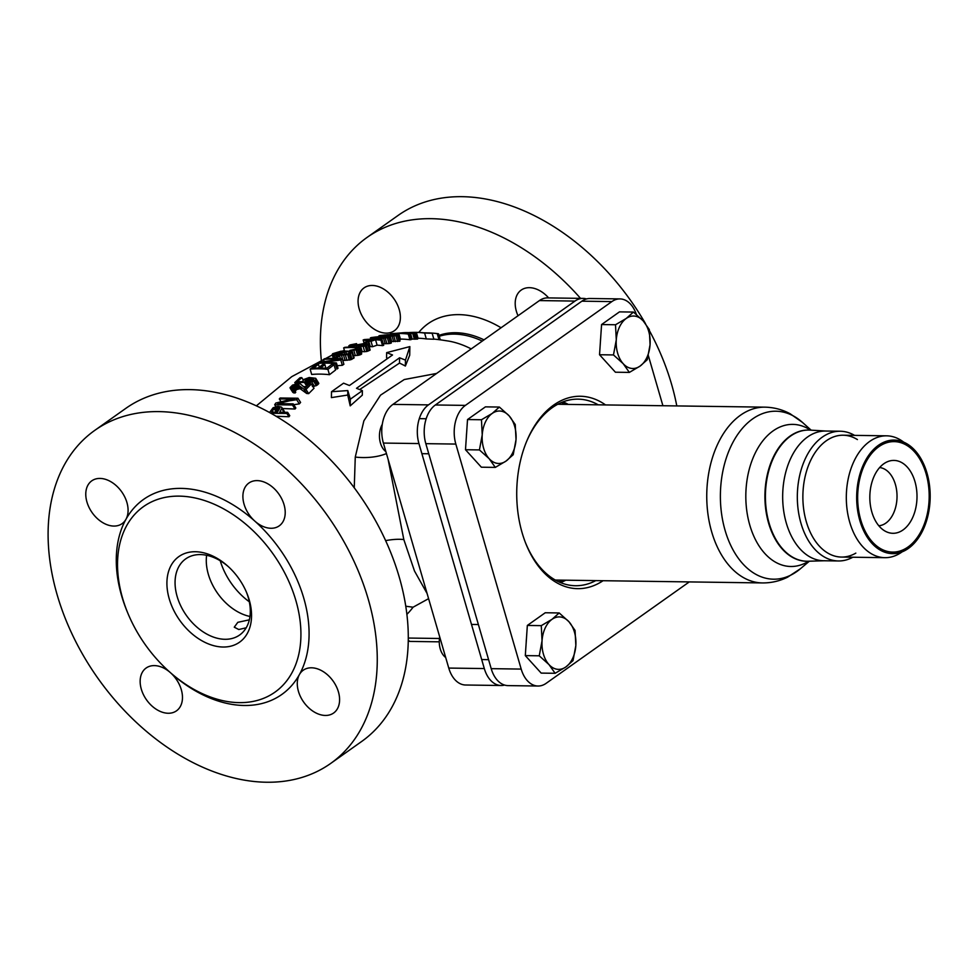 <?xml version="1.0" encoding="UTF-8"?>
<svg xmlns="http://www.w3.org/2000/svg" width="979" height="979" viewBox="0 0 979 979"><rect width="100%" height="100%" fill="white"/><g stroke="black" fill="none" stroke-linecap="round" stroke-linejoin="round"><path stroke-width="1.47" d="M228.645 566.914A46.649 32.148 -125.3 0 0 185.716 558.874A46.649 32.148 -125.3 0 0 177.126 596.444A46.649 32.148 -125.3 0 0 239.647 634.992A46.649 32.148 -125.3 0 0 248.238 597.435A46.649 32.148 -125.3 0 0 246.292 591.83M246.194 627.796L238.778 629.521L234.262 627.184L237.811 622.326L249.351 619.829M330.669 763.449L361.692 741.458A204.073 140.658 -125.3 0 0 399.248 577.12A204.073 140.658 54.7 0 0 125.716 408.439L94.694 430.43A204.073 140.658 -125.3 0 0 73.768 637.61A204.073 140.658 -125.3 0 0 266.521 782.233A204.073 140.658 -125.3 0 0 330.669 763.449A204.073 140.658 -125.3 0 0 368.226 599.111A204.073 140.658 -125.3 0 0 94.694 430.43M126.927 502.533A26.237 18.087 -125.3 0 0 91.757 480.848A26.237 18.087 -125.3 0 0 86.935 501.97A26.237 18.087 -125.3 0 0 122.094 523.655A26.237 18.087 -125.3 0 0 125.961 519.298A26.237 18.087 -125.3 0 0 126.927 502.533M127.796 613.05A119.524 82.383 54.7 0 1 121.58 595.66A119.524 82.383 54.7 0 1 125.961 519.298A119.524 82.383 54.7 0 1 254.809 521.097A26.237 18.087 -125.3 0 0 279.223 525.858A26.237 18.087 -125.3 0 0 284.057 504.723A26.237 18.087 -125.3 0 0 248.886 483.039A26.237 18.087 -125.3 0 0 244.052 504.161A26.237 18.087 -125.3 0 0 254.809 521.097A119.524 82.383 54.7 0 1 303.784 598.206A119.524 82.383 54.7 0 1 299.403 674.58A26.237 18.087 -125.3 0 0 298.436 691.345A26.237 18.087 -125.3 0 0 333.606 713.03A26.237 18.087 -125.3 0 0 338.428 691.896A26.237 18.087 -125.3 0 0 303.27 670.211A26.237 18.087 -125.3 0 0 299.403 674.58A119.524 82.383 54.7 0 1 170.554 672.781A26.237 18.087 -125.3 0 0 146.14 668.021A26.237 18.087 -125.3 0 0 141.306 689.143A26.237 18.087 -125.3 0 0 176.477 710.84A26.237 18.087 -125.3 0 0 181.311 689.705A26.237 18.087 -125.3 0 0 170.554 672.781A119.524 82.383 54.7 0 1 169.343 671.68M295.891 600.592A113.699 78.369 54.7 0 1 274.964 692.153A113.699 78.369 54.7 0 1 122.571 598.169A113.699 78.369 54.7 0 1 143.497 506.608A113.699 78.369 54.7 0 1 295.891 600.592M249.229 599.931A52.474 36.174 -125.3 0 0 246.659 592.687A52.474 36.174 -125.3 0 0 227.96 566.29A52.474 36.174 -125.3 0 0 181.237 555.093A52.474 36.174 -125.3 0 0 169.232 598.818A52.474 36.174 -125.3 0 0 223.077 647.021A52.474 36.174 -125.3 0 0 249.229 599.931M580.535 298.362A204.073 140.658 -125.3 0 0 366.99 237.481A204.073 140.658 -125.3 0 0 321.283 359.844M548.644 297.922A26.237 18.087 -125.3 0 0 521.183 290.09A26.237 18.087 -125.3 0 0 516.361 311.212A26.237 18.087 -125.3 0 0 518.038 315.74M399.224 309.584A26.237 18.087 -125.3 0 0 364.053 287.887A26.237 18.087 -125.3 0 0 359.232 309.021A26.237 18.087 -125.3 0 0 394.402 330.706A26.237 18.087 -125.3 0 0 399.224 309.584M366.99 237.481L398.012 215.49A204.073 140.658 54.7 0 1 645.467 323.596M649.481 330.767A204.073 140.658 54.7 0 1 676.795 405.93M275.845 407.607L279.761 408.047L277.4 412.183L271.734 412.11L274.096 408.537L275.845 407.607L278.097 411.131L276.213 412.171M354.251 487.823L355.267 457.071L363.882 420.823L380.525 395.161L404.278 379.534L436.61 373.44M283.837 412.281L284.277 411.229L281.524 407.117L277.852 406.309L273.08 407.766L269.531 412.551M276.017 416.259L288.952 416.748L289.747 415.696L287.618 412.33L279.676 412.22L282.16 407.888M282.564 408.524L295.022 409.014L295.842 408.01L293.21 403.862L277.706 403.642L289.429 400.827L286.504 400.411L294.324 398.991L279.309 398.955L280.153 397.988L297.922 398.233L296.661 399.701L289.429 400.827M293.749 404.706L299.317 403.886L300.59 402.43L297.922 398.233M294.667 391.6L296.759 389.507L300.076 388.675L306.684 393.472L308.654 393.644L314.026 388.271L311.334 384.013L305.974 389.409L304.004 389.25L297.383 384.441L292.966 386.032L291.987 387.366L293.088 388.051L292.342 388.81L290.029 387.623L292.562 385.077L298.289 383.548L300.443 383.964L305.179 388.039L309.352 383.854L311.334 384.013M290.163 388.186L292.843 392.408L295.022 393.032L295.756 392.273L293.088 388.051M303.563 386.607L306.574 386.619M312.387 386.558L316.364 385.628L318.824 383.364L315.691 378.286L316.107 379.081L314.822 380.684L311.714 381.994L307.822 382.508L313.757 379.668L313.659 378.592L311.028 378.004L306.06 379.338L304.371 382.385L294.765 382.593L299.966 377.747L301.777 377.637L297.322 381.761L303.233 381.626L302.866 380.904L304.175 379.338L309.193 377.515L315.691 378.286M307.602 385.028L308.752 383.597M329.458 374.7L335.577 370.025L334.035 364.714L327.916 369.377L329.458 374.7A133.78 92.21 -125.3 0 0 311.677 374.455L310.135 369.132L316.266 364.457A139.911 96.431 54.7 0 1 318.469 364.298L313.366 368.165A139.679 96.272 54.7 0 1 318.212 368.006L322.642 364.641A139.899 96.419 54.7 0 1 324.906 364.653L320.476 368.018A139.679 96.272 54.7 0 1 326.607 368.349L331.71 364.482A139.911 96.431 54.7 0 1 334.035 364.714M336.96 369.022L337.988 368.288L336.446 362.976L335.418 363.711L336.96 369.022M337.229 365.681L342.32 365.314L343.886 364.274L342.344 358.963L340.778 360.003L320.879 362.56A139.936 96.456 -125.3 0 1 336.446 362.976M354.104 357.837L352.501 352.024L349.173 354.447L341.451 355.169L342.993 360.468L350.727 359.77L354.104 357.837L352.562 352.501M353.48 355.744L359.146 355.144L361.692 353.884L360.088 348.083L357.592 349.809L349.833 350.396L357.286 348.793L357.396 348.059L355.267 347.631L355.769 349.393M360.517 351.828L366.807 351.485L370.135 350.054L368.532 344.265L365.253 346.113L358.963 346.48L364.237 345.514L366.06 344.51L365.057 343.984L365.363 345.012M369.438 347.386L368.361 341.806L365.754 342.821L365.95 343.507M382.532 345.648L383.682 345.293L382.091 339.835L380.953 340.202L382.532 345.648A125.985 86.837 -125.3 0 0 377.123 345.171L372.583 346.713A127.503 87.89 -125.3 0 0 370.295 346.615L369.707 346.419M381.651 338.269L383.242 343.739L389.042 343.58L391.355 342.98L389.752 337.461L378.359 338.758M390.413 341.561L399.958 341.108L398.343 335.528L386.852 336.495M399.53 339.64L400.533 339.505L398.894 333.888L396.25 334.769M409.92 339.75L411.131 339.627L409.479 333.937L408.267 334.072L409.92 339.75A113.711 78.381 -125.3 0 0 400.411 339.077M410.421 339.113L417.641 339.04L415.977 333.276L406.518 333.606M417.433 338.293L418.057 338.293L416.356 332.481L413.53 332.725M426.306 338.93L433.881 339.236L432.143 333.264L424.605 333.068L426.306 338.93A103.909 71.614 -125.3 0 0 418.033 338.232M438.996 339.689L440.281 339.835L438.519 333.766L437.234 333.643L438.996 339.689A95.061 65.52 -125.3 0 0 435.667 339.26L433.832 339.077M387.892 358.265A131.113 90.374 -125.3 0 0 386.583 357.8L386.656 352.636L392.53 354.973L349.454 385.506L343.568 383.168L331.514 391.722L331.416 397.609L347.741 395.039L350.213 405.869L362.316 395.149L362.377 390.645L356.503 388.308L399.591 357.776L399.505 363.087A131.113 90.374 -125.3 0 1 405.379 366.048L409.724 355.193L409.846 346.603L386.656 352.636M359.648 389.556L399.505 363.087M310.135 369.132A139.605 96.223 54.7 0 1 327.916 369.377M335.418 363.711A139.936 96.444 54.7 0 0 317.637 363.466L319.191 362.365L338.587 359.391A139.838 96.383 54.7 0 0 323.523 359.403L324.563 358.718A139.789 96.346 54.7 0 1 342.344 358.963M337.192 357.555A139.703 96.297 54.7 0 0 335.295 357.494L337.755 355.952A139.532 96.175 54.7 0 1 339.652 356.013L337.192 357.555L337.486 358.547M341.451 355.169A139.397 96.089 54.7 0 0 335.773 355.083L332.187 354.569L332.676 353.713L341.23 351.131L334.891 353.554L334.757 354.214L336.837 354.447A139.299 96.015 54.7 0 1 342.515 354.52L348.12 353.737L350.054 352.379L348.854 351.84A138.712 95.612 54.7 0 0 345.795 351.706L344.192 352.611A138.932 95.758 54.7 0 0 341.916 352.575L344.596 351.082A138.553 95.501 54.7 0 1 350.311 351.277L352.501 352.024M355.267 347.631A137.341 94.657 54.7 0 0 343.653 347.875L344.755 347.349A137.109 94.51 54.7 0 1 356.356 347.104L360.088 348.083M365.057 343.984A135.408 93.323 54.7 0 0 363.907 343.923L352.318 346.089A136.668 94.204 54.7 0 0 350.825 346.138L348.781 345.893L350.078 344.926L356.552 343.641L351.363 345.159L352.305 345.624A136.411 94.021 54.7 0 1 353.052 345.599L364.641 343.433A135.102 93.115 54.7 0 1 366.562 343.543L368.532 344.265M365.754 342.821A134.686 92.834 54.7 0 0 363.845 342.76L366.464 341.744A133.927 92.307 54.7 0 1 368.361 341.806M382.091 339.835A131.565 90.68 54.7 0 0 376.682 339.37L378.592 338.771A130.88 90.203 54.7 0 0 376.303 338.673L374.394 339.272A131.565 90.68 54.7 0 0 364.31 339.578L363.172 339.958L368.728 341.206A133.462 91.989 54.7 0 1 371.017 341.304L372.583 346.713M380.953 340.202A131.969 90.961 54.7 0 0 375.544 339.737L371.017 341.304M366.122 339.725A131.969 90.961 54.7 0 1 373.256 339.64L370.038 340.741L366.122 339.725M378.212 338.22A130.305 89.811 54.7 0 0 374.798 338.171L371.212 337.559L381.749 336.311A127.515 87.89 54.7 0 1 385.151 336.36L389.752 337.461M383.805 336.592A127.919 88.171 54.7 0 0 381.149 336.556L373.048 337.412L376.144 337.89A129.938 89.566 54.7 0 1 378.787 337.926L387.048 337.608L383.805 336.592L384.184 337.926M386.705 335.993A126.842 87.425 54.7 0 0 383.303 335.944L379.766 335.564L390.364 334.512A123.587 85.185 54.7 0 1 393.766 334.561L398.343 335.528M392.395 334.72A124.064 85.503 54.7 0 0 389.752 334.683L381.614 335.405L384.649 335.724A126.413 87.131 54.7 0 1 387.305 335.76L395.602 335.589L392.395 334.72L392.714 335.809M396.116 334.316A122.803 84.647 54.7 0 0 394.219 334.255L396.997 333.827A121.396 83.68 54.7 0 1 398.894 333.888M408.267 334.072A119.927 82.664 54.7 0 0 393.436 333.582L394.831 333.606A120.564 83.105 54.7 0 0 391.857 333.753L390.486 333.827L391.698 333.68A119.279 82.212 54.7 0 1 409.479 333.937M406.432 333.301A118.398 81.612 54.7 0 0 405.282 333.227L399.102 333.288M402.589 332.762L404.841 332.627A114.298 78.785 54.7 0 1 405.967 332.591L412.6 332.664A114.176 78.699 54.7 0 1 413.75 332.738L415.977 333.276M402.345 332.909L398.942 333.056A117.725 81.147 54.7 0 1 399.689 333.031L404.572 332.652A114.91 79.201 54.7 0 0 403.825 332.689L404.841 332.627M399.053 333.117A118.288 81.538 54.7 0 0 397.939 333.154L395.932 333.362M412.722 332.799A114.788 79.115 54.7 0 0 411.572 332.725L406.285 333.129A117.847 81.22 54.7 0 1 407.435 333.203L412.844 333.203M413.481 332.554A113.185 78.014 54.7 0 0 411.572 332.493L414.46 332.407A111.386 76.778 54.7 0 1 416.356 332.481M408.855 332.615A110.333 76.044 54.7 0 1 414.239 332.37L416.124 332.37A109.526 75.493 54.7 0 1 423.503 332.787L429.793 332.97A105.304 72.581 54.7 0 1 432.143 333.264M414.239 332.37A110.333 76.044 54.7 0 1 424.605 333.068M428.496 332.909A101.681 70.084 54.7 0 1 433.22 333.166A101.681 70.084 54.7 0 1 437.234 333.643M433.232 333.166L435.141 333.349A100.751 69.448 54.7 0 1 438.519 333.766M270.767 413.236L286.871 413.456L287.618 412.33M286.504 400.411L275.809 403.054L274.695 404.743L292.464 404.988L293.21 403.862M281.915 408.83L283.983 412.098M286.871 413.456L288.952 416.748M279.26 407.656L279.761 408.463M278.244 407.448L279.37 409.222M277.106 407.435L278.795 410.091M274.842 407.974L277.081 411.51M274.096 408.537L276.323 412.049M296.661 399.701L299.317 403.886M279.309 398.955L281.071 401.757M274.695 404.743L275.919 406.677M292.464 404.988L295.022 409.014M305.974 389.409L308.654 393.644M304.004 389.25L306.684 393.472M291.032 388.712L293.7 392.934M292.342 388.81L295.022 393.032M292.366 386.632L295.046 390.866M292.966 386.032L295.646 390.266M294.067 385.273L296.759 389.507M295.254 384.796L297.934 389.03M296.649 384.453L299.341 388.687M297.383 384.441L300.076 388.675M298.571 384.71L301.251 388.944M305.436 381.369L307.908 385.273M305.142 380.195L307.834 384.453M306.06 379.338L307.981 382.361M307.051 378.775L308.862 381.626M308.263 378.359L310.245 381.48M309.719 378.114L311.628 381.125M311.028 378.004L312.668 380.611M311.799 378.041L313.17 380.207M312.803 378.237L313.721 379.693M307.822 382.508L308.936 384.257M309.682 382.312L310.735 383.964M311.714 381.994L314.406 386.252M313.659 381.369L316.364 385.628M314.822 380.684L317.526 384.955M315.74 379.828L318.444 384.098M316.107 379.081L318.824 383.364M301.777 377.637L303.343 380.121M294.765 382.593L295.572 383.89M304.371 382.385L306.868 386.326M324.906 364.653L325.958 368.3M318.469 364.298L319.301 367.162M340.778 360.003L342.32 365.314M323.523 359.403L324.086 361.337M317.637 363.466L317.894 364.335M339.652 356.013L340.459 358.767M335.295 357.494L335.577 358.449M341.916 352.575L342.479 354.52M344.192 352.611L344.73 354.459M345.795 351.706L346.529 354.214M348.854 351.84L349.222 353.113M334.891 353.554L335.099 354.288M336.495 352.636L337.021 354.447M337.571 352.207L338.22 354.435M338.856 351.865L339.603 354.435M340.154 351.73L340.949 354.471M341.23 351.131L342.209 354.508M332.187 354.569L333.301 358.4M332.958 354.887L333.974 358.412M334.084 355.034L335.075 358.436M335.773 355.083L336.286 356.87M343.543 355.169L345.085 360.468M345.428 355.059L346.982 360.382M347.692 354.777L349.234 360.101M349.173 354.447L350.727 359.77M350.458 353.97L351.999 359.293M352.061 353.052L353.603 358.375M349.833 350.396L350.078 351.265M351.926 350.409L352.367 351.938M353.823 350.335L355.377 355.671M356.099 350.103L357.653 355.438M357.592 349.809L359.146 355.144M358.889 349.381L360.443 354.741M359.611 349.026L361.165 354.374M360.137 348.524L361.692 353.884M343.653 347.875L344.584 351.082M356.613 347.802L356.943 348.965M356.552 343.641L356.894 344.853M355.438 344.106L355.756 345.22M348.781 345.893L349.124 347.068M349.527 346.138L349.797 347.055M350.825 346.138L351.082 347.019M352.318 346.089L352.587 347.019M354.006 345.991L354.312 347.043M356.246 345.66L356.674 347.141M357.739 345.342L358.326 347.361M358.852 345.024L359.244 346.358M359.966 344.535L360.382 345.966M361.08 344.229L361.581 345.942M362.401 344.021L362.915 345.82M363.907 343.923L364.359 345.452M358.963 346.48L359.293 347.618M360.688 346.493L362.242 351.853M363.172 346.407L364.726 351.779M365.253 346.113L366.807 351.485M366.562 345.746L368.128 351.118M368.031 345.097L369.597 350.482M368.569 344.657L370.135 350.054M352.464 344.681L352.734 345.611M353.395 344.424L353.725 345.55M354.508 344.216L354.851 345.403M363.845 342.76L364.053 343.47M368.728 341.206L370.295 346.615M363.172 339.958L363.98 342.711M375.544 339.737L377.123 345.171M378.592 338.771L378.8 339.505M374.798 338.171L375.055 339.052M380.305 338.257L380.721 339.689M383.572 338.281L385.163 343.751M385.31 338.22L386.901 343.702M387.439 338.085L389.042 343.58M388.981 337.816L390.584 343.323M370.417 337.841L370.821 339.236M370.564 338.024L370.919 339.236M371.09 338.11L371.42 339.236M372.191 338.134L372.509 339.236M373.121 338.147L373.44 339.248M374.382 337.131L374.602 337.877M375.703 336.935L375.985 337.89M378.714 336.641L379.081 337.939M381.149 336.556L381.565 337.963M385.897 336.739L386.191 337.743M388.81 336.042L389.055 336.874M390.156 336.066L391.759 341.598M392.089 336.103L393.693 341.647M393.839 336.091L395.443 341.634M395.981 336.005L397.596 341.561M397.547 335.809L399.163 341.377M378.959 335.773L379.154 336.433M384.294 335.014L384.49 335.724M387.305 334.757L387.598 335.76M389.752 334.683L390.083 335.821M394.488 334.867L394.733 335.699M390.486 333.827L390.694 334.512M391.857 333.753L392.077 334.512M410.531 333.472L412.196 339.187M412.722 333.521L414.386 339.248M414.129 333.484L415.794 339.223M415.341 333.398L417.017 339.15M428.594 598.658L413.065 607.213A127.331 87.755 54.7 0 1 406.897 614.335M413.065 607.213L405.783 606.221M427.101 593.507L414.484 570.99L403.825 539.576L388.076 459.175M408.28 640.168A5.825 3.769 90.8 0 0 410.58 641.429L439.277 641.832M501.138 685.508L465.588 685.006A29.15 18.87 -89.2 0 1 448.761 668.07L383.389 443.071A29.15 18.87 -89.2 0 1 392.934 404.388L539.429 300.577A29.15 18.87 -89.2 0 1 547.518 297.897L583.08 298.399A29.15 18.87 90.8 0 0 574.979 301.079L428.484 404.878A29.15 18.87 90.8 0 0 418.951 443.56L484.311 668.559A29.15 18.87 90.8 0 0 501.138 685.508A29.15 18.87 90.8 0 0 504.589 685.067M586.519 298.938A29.15 18.87 90.8 0 0 583.08 298.399M407.301 394.207L412.367 390.609M399.591 357.776L405.465 360.113L405.379 366.048M405.465 360.113L409.846 346.603M331.514 391.722L347.802 390.572L350.323 399.187L350.213 405.869M350.323 399.187L362.377 390.645M347.802 390.572L347.741 395.039M439.718 636.962A17.487 11.32 -89.2 0 0 440.256 648.955A17.487 11.32 90.8 0 0 445.69 657.484M385.873 451.6A17.487 11.32 90.8 0 1 380.439 443.071A17.487 11.32 -89.2 0 1 382.287 424.335M563.317 580.155A91.83 59.438 -89.2 0 1 558.887 581.869M565.776 404.376A91.83 59.438 90.8 0 0 561.383 402.528M806.708 561.248A65.593 42.452 -89.2 0 1 806.463 561.248L806.953 561.248A65.593 42.452 -89.2 0 1 769.09 523.141A65.593 42.452 90.8 0 0 808.152 561.236L824.342 560.759M808.544 430.075A65.593 42.452 90.8 0 0 808.287 430.062L808.789 430.075A65.593 42.452 90.8 0 0 769.09 523.141A65.593 42.452 -89.2 0 1 809.976 430.111L826.154 431.041M926.085 473.714A55.24 35.758 -89.2 0 1 923.368 526.457A55.24 35.758 -89.2 0 1 890.596 551.972A55.24 35.758 -89.2 0 1 860.761 519.996A55.24 35.758 -89.2 0 1 876.988 448.113A55.24 35.758 -89.2 0 1 924.188 468.097A55.24 35.758 -89.2 0 1 926.085 473.714M914.961 481.595A36.443 23.582 -89.2 0 1 910.788 521.183A36.443 23.582 -89.2 0 1 885.652 531.413A36.443 23.582 -89.2 0 1 871.873 512.127A36.443 23.582 90.8 0 1 886.619 462.1A36.443 23.582 90.8 0 1 914.961 481.595M879.631 467.558A29.15 18.87 90.8 0 1 895.393 484.434A29.15 18.87 -89.2 0 1 878.824 525.76M854.569 435.374A64.871 41.987 90.8 0 0 840.215 431.237L825.566 431.041A64.871 41.987 90.8 0 0 789.49 461.133A64.871 41.987 90.8 0 0 786.308 523.067A64.871 41.987 -89.2 0 1 789.49 461.133A64.871 41.987 -89.2 0 1 826.741 431.078M852.868 557.222A64.871 41.987 -89.2 0 1 838.403 560.967L823.755 560.759A64.871 41.987 -89.2 0 1 788.536 529.663A64.871 41.987 -89.2 0 1 786.308 523.067A64.871 41.987 90.8 0 0 788.536 529.663A64.871 41.987 90.8 0 0 824.93 560.747M838.403 560.967A64.871 41.987 -89.2 0 1 800.969 523.275A64.871 41.987 90.8 0 1 840.215 431.237M903.703 442.153A60.931 39.441 90.8 0 0 886.607 435.826L843.164 435.214A60.931 39.441 90.8 0 0 806.292 521.66A60.931 39.441 -89.2 0 1 814.051 454.195A60.931 39.441 -89.2 0 1 857.408 439.571M902.173 551.826A60.931 39.441 -89.2 0 1 884.906 557.675L841.463 557.063A60.931 39.441 -89.2 0 1 806.292 521.66A60.931 39.441 -89.2 0 0 855.83 553.123M884.906 557.675A60.931 39.441 -89.2 0 1 849.735 522.272A60.931 39.441 90.8 0 1 886.607 435.826M923.368 526.457L923.05 527.228A56.709 36.7 -89.2 0 1 891.514 553.539A56.709 36.7 -89.2 0 1 890.425 553.502M892.004 440.158A56.709 36.7 -89.2 0 1 893.105 440.146A56.709 36.7 -89.2 0 1 923.895 467.326L924.188 468.097M859.856 520.644A56.782 36.749 90.8 0 0 892.628 553.637A56.782 36.749 90.8 0 0 926.991 473.077A56.782 36.749 90.8 0 0 894.219 440.085A56.782 36.749 90.8 0 0 859.856 520.644M538.034 686.022L508.028 685.606A29.15 18.87 -89.2 0 1 491.201 668.657L425.828 443.658A29.15 18.87 -89.2 0 1 435.374 404.976L465.38 405.392A29.15 18.87 90.8 0 0 455.835 444.074L521.195 669.085A29.15 18.87 90.8 0 0 538.034 686.022A29.15 18.87 90.8 0 0 546.123 683.342L689.265 581.918M465.38 405.392L611.863 301.593A29.15 18.87 90.8 0 1 619.964 298.913A29.15 18.87 90.8 0 1 636.338 314.418M648.355 355.634L662.905 405.734M603.076 580.706A96.211 62.264 -89.2 0 1 525.417 542.537A96.211 62.264 -89.2 0 1 522.125 532.772A96.211 62.264 -89.2 0 1 526.837 440.917A96.211 62.264 -89.2 0 1 605.536 404.927M435.374 404.976L581.869 301.177A29.15 18.87 -89.2 0 1 589.97 298.497L619.964 298.913M560.514 582.578A93.286 60.38 90.8 0 0 565.776 580.192M568.236 404.413A93.286 60.38 90.8 0 0 563.035 401.867M526.518 441.688A93.286 60.38 -89.2 0 1 578.075 399.151A93.286 60.38 -89.2 0 1 598.23 404.829M595.783 580.608A93.286 60.38 -89.2 0 1 575.468 585.723A93.286 60.38 -89.2 0 1 525.111 541.754M466.604 433.171A24.242 15.688 90.8 0 0 466.383 436.45M499.376 407.056L485.425 406.86L467.521 419.55L465.49 449.728L481.362 467.203L495.313 467.399L506.045 461.072L513.216 454.709L516.019 439.644L515.248 424.531L509.104 415.818L499.376 407.056L492.204 413.432L481.46 419.746L482.231 434.86L479.429 449.924L489.157 458.686L495.313 467.399M465.49 449.728L479.429 449.924M467.521 419.55L481.46 419.746M506.045 461.072A26.237 16.986 90.8 0 0 516.019 439.644A26.237 16.986 90.8 0 0 509.104 415.818A26.237 16.986 90.8 0 0 492.204 413.432A26.237 16.986 90.8 0 0 482.231 434.86A26.237 16.986 90.8 0 0 489.157 458.686A26.237 16.986 90.8 0 0 506.045 461.072M600.653 338.183A24.242 15.688 90.8 0 0 600.433 341.463M633.425 312.068L619.474 311.873L601.571 324.563L599.54 354.741L615.412 372.216L629.362 372.412L640.095 366.085L647.266 359.721L650.068 344.657L649.297 329.544L643.154 320.831L633.425 312.068L626.254 318.444L615.51 324.759L616.28 339.872L613.478 354.936L623.207 363.698L629.362 372.412M599.54 354.741L613.478 354.936M601.571 324.563L615.51 324.759M640.095 366.085A26.237 16.986 90.8 0 0 650.068 344.657A26.237 16.986 90.8 0 0 643.154 320.831A26.237 16.986 90.8 0 0 626.254 318.444A26.237 16.986 90.8 0 0 616.28 339.872A26.237 16.986 90.8 0 0 623.207 363.698A26.237 16.986 90.8 0 0 640.095 366.085M526.421 639.054A24.242 15.688 90.8 0 0 526.2 642.346M559.193 612.952L545.242 612.756L527.338 625.446L525.307 655.612L541.179 673.099L555.13 673.295L565.862 666.968L573.033 660.592L575.836 645.54L575.065 630.427L568.921 621.714L559.193 612.952L552.021 619.328L541.277 625.642L542.048 640.755L539.245 655.808L548.974 664.57L555.13 673.295M525.307 655.612L539.245 655.808M527.338 625.446L541.277 625.642M565.862 666.968A26.237 16.986 90.8 0 0 575.836 645.54A26.237 16.986 90.8 0 0 568.921 621.714A26.237 16.986 90.8 0 0 552.021 619.328A26.237 16.986 90.8 0 0 542.048 640.755A26.237 16.986 90.8 0 0 548.974 664.57A26.237 16.986 90.8 0 0 565.862 666.968M220.238 560.759A57.161 39.393 -125.3 0 0 249.315 601.791M249.963 616.464A46.649 32.148 -125.3 0 1 208.343 574.318A46.649 32.148 54.7 0 1 206.618 555.289M418.755 332.432A98.402 67.82 54.7 0 1 501.064 327.769M438.996 335.393A84.047 57.932 54.7 0 1 484.018 339.848M439.253 336.274A83.619 57.639 54.7 0 1 482.28 341.071M440.269 339.799L448.835 341.12A88.11 60.722 54.7 0 1 471.217 348.916M403.825 539.576A34.987 11.393 -16.2 0 0 385.616 540.628M439.485 638.492L408.304 638.051M539.429 300.577L574.979 301.079M392.934 404.388L428.484 404.878M383.389 443.071L418.951 443.56M448.761 668.07L484.311 668.559M386.436 453.571A34.987 16.215 1.6 0 1 355.267 457.071M809.339 561.212L800.381 568.775L787.63 577.157C779.663 581.085 771.256 583.007 762.421 582.933A87.902 56.892 -89.2 0 1 711.684 531.866A87.902 56.892 90.8 0 1 764.868 407.154L557.773 404.266M764.868 407.154C773.789 407.337 782.209 409.528 790.114 413.738L802.425 422.377A83.986 54.359 90.8 0 0 738.57 433.22A83.986 54.359 90.8 0 0 725.096 530.385A83.986 54.359 -89.2 0 0 800.381 568.775M808.678 561.224A71.063 46.001 -89.2 0 1 749.816 525.209A71.063 46.001 90.8 0 1 759.263 445.861A71.063 46.001 90.8 0 1 810.502 430.148M808.287 430.062A65.593 42.452 90.8 0 0 768.601 523.129A65.593 42.452 -89.2 0 0 806.463 561.248M425.828 443.658L455.835 444.074M491.201 668.657L521.195 669.085M581.869 301.177L611.863 301.593M256.314 405.881L291.791 376.621L332.297 354.961M341.316 351.461L344.388 350.372M408.267 640.915A5.825 5.825 0 0 0 410.58 641.429M762.421 582.933L555.313 580.045M811.163 430.185L802.425 422.377M891.514 553.539L890.719 553.527M893.105 440.146L892.297 440.134M428.765 453.766L421.876 453.669M426.183 418.743L419.293 418.645M488.582 659.662L481.692 659.565M478.376 624.529L471.486 624.431"/></g></svg>
